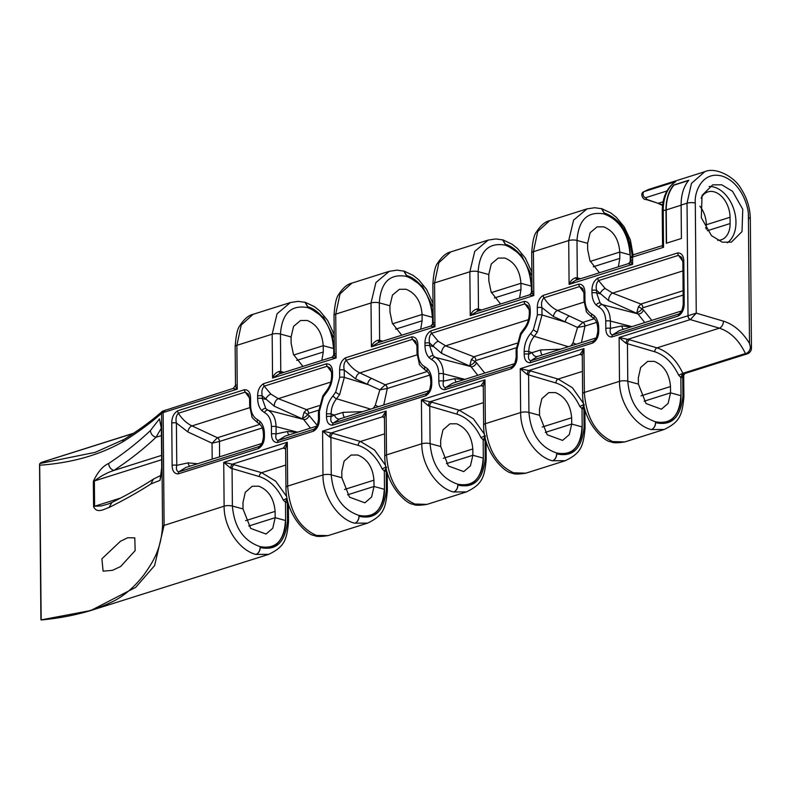 <?xml version="1.0" encoding="UTF-8"?>
<svg xmlns="http://www.w3.org/2000/svg" width="791" height="791" viewBox="0 0 791 791"><rect width="100%" height="100%" fill="white"/><g stroke="black" fill="none" stroke-linecap="round" stroke-linejoin="round"><path stroke-width="1.19" d="M727.255 242.807A30.117 20.358 72.5 0 0 734.859 213.016A30.117 20.358 72.5 0 0 714.293 187.17A30.117 20.358 72.5 0 0 709.161 186.508M721.778 184.807L732.565 191.333L742.759 209.279L742.017 231.615L731.408 242.125L722.282 242.184L711.495 235.659L701.31 217.713L702.052 195.377L712.661 184.876L721.778 184.807M120.41 541.291L101.891 558.832L103.107 571.151L112.5 570.321L120.637 566.514L135.152 550.615L134.786 537.87L127.737 537.742L120.41 541.291M316.4 427.16L314.225 429.118L278.224 440.488C276 439.915 275.298 437.739 276.118 433.952L276.059 426.616C275.762 418.528 273.083 413.05 268.011 410.203L265.766 408.551L262.286 398.486L262.266 395.925C261.366 391.782 262.019 388.519 264.224 386.146L327.197 366.253L331.558 372.175M428.732 391.693L426.557 393.651L333.229 423.126C331.004 422.542 330.302 420.367 331.122 416.59L331.103 414.029C331.182 408.156 333.011 403.064 336.59 398.753L339.665 394.482L344.312 377.376L344.243 370.04C343.353 365.897 344.006 362.634 346.201 360.261L412.556 339.309L416.916 345.222M514.091 364.75L511.915 366.708L445.56 387.649C443.336 387.076 442.644 384.901 443.464 381.124L443.395 373.777C443.108 365.689 440.419 360.221 435.347 357.364L433.112 355.713L429.622 345.647L429.602 343.086C428.712 338.944 429.365 335.681 431.56 333.308L524.888 303.843L529.248 309.756M595.732 338.973L593.547 340.931L530.919 360.706C528.695 360.132 527.993 357.947 528.813 354.17L528.793 351.609C528.872 345.736 530.702 340.644 534.281 336.333L537.356 332.062L542.003 314.966L541.934 307.62C541.044 303.477 541.697 300.214 543.901 297.841L579.546 286.579L583.906 292.502M681.16 312L678.985 313.958L612.55 334.929C610.326 334.356 609.634 332.18 610.454 328.394L610.385 321.057C610.098 312.969 607.419 307.491 602.337 304.644L600.102 302.993L596.612 292.927L596.592 290.366C595.702 286.223 596.355 282.96 598.55 280.578L678.47 255.345L682.831 261.267M683.117 290.722L640.868 304.06L638.377 306.839L636.715 313.107L640.473 310.685L642.915 307.768A3.312 2.235 72.5 0 0 640.868 304.06L612.61 293.105L605.194 288.517L598.55 280.578A3.312 2.235 -107.5 0 1 597.838 278.145C593.952 280.647 591.984 284.74 591.955 290.426A3.312 1.009 -0.5 0 1 596.592 290.366L608.694 300.679L637.932 313.869L644.764 322.58M592.963 317.804A3.312 2.432 -63.5 0 1 592.726 317.705L594.516 319.04A3.312 2.294 -44.2 0 1 594.525 316.034L591.846 314.057C587.495 311.614 585.202 306.918 584.964 299.987A3.312 1.009 -0.5 0 0 584.005 300.709L583.946 293.362A3.312 1.009 -0.5 0 1 584.895 292.65C584.757 287.004 582.73 284.167 578.834 284.137L543.18 295.399C539.294 297.91 537.336 302.004 537.297 307.679A3.312 1.009 -0.5 0 1 541.934 307.62L553.413 316.529L577.539 327.444L572.961 342.928L570.973 345.875M516.77 343.245L473.878 356.781L471.387 359.559L469.725 365.838L473.483 363.405L475.925 360.498A3.312 2.235 72.5 0 0 473.878 356.781L445.62 345.835L438.204 341.237L431.56 333.308A3.312 2.235 72.5 0 1 430.848 330.865C426.962 333.377 424.994 337.47 424.965 343.146A3.312 1.009 -0.5 0 1 429.602 343.086L441.704 353.409L470.942 366.589L477.774 375.3M425.973 370.534A3.312 2.432 -63.5 0 1 425.736 370.435L427.526 371.76A3.312 2.294 -44.2 0 1 427.536 368.764L424.856 366.787C420.505 364.335 418.202 359.648 417.974 352.717A3.312 1.009 -0.5 0 0 417.015 353.429L416.946 346.092A3.312 1.009 -0.5 0 1 417.905 345.37C417.767 339.735 415.74 336.897 411.844 336.867L345.489 357.819C341.603 360.33 339.646 364.424 339.606 370.099A3.312 1.009 -0.5 0 1 344.243 370.04L355.723 378.948L379.848 389.864L375.27 405.348L373.283 408.294M319.08 405.654L306.532 409.619L304.051 412.398L302.38 418.676L306.147 416.244L308.589 413.337A3.312 2.235 72.5 0 0 306.532 409.619L278.284 398.664L270.858 394.076L264.224 386.146A3.312 2.235 72.5 0 1 263.502 383.704C259.616 386.216 257.658 390.309 257.619 395.984A3.312 1.009 -0.5 0 1 262.266 395.925L274.368 406.238L303.596 419.428L310.438 428.139M357.7 454.993C367.41 458.948 372.828 467.343 373.955 480.177L374.014 486.475L371.602 497.035L364.888 502.819L349.513 497.183L341.86 477.724L341.811 471.426L344.115 461.123L351.085 455.043L357.7 454.993M456.545 423.778C466.255 427.743 471.673 436.138 472.81 448.962L472.86 455.27L470.447 465.83L463.734 471.604L448.359 465.978L440.706 446.52L440.656 440.211L442.96 429.918L449.931 423.828L456.545 423.778M555.391 392.573C565.1 396.538 570.519 404.933 571.656 417.757L571.705 424.065L569.293 434.615L562.579 440.399L547.204 434.773L539.551 415.315L539.502 409.006L541.815 398.713L548.776 392.623L555.391 392.573M654.236 361.358C663.946 365.323 669.364 373.718 670.501 386.542L670.55 392.85L668.138 403.41L661.424 409.194L646.049 403.558L638.396 384.1L638.347 377.801L640.661 367.499L647.621 361.408L654.236 361.358M630.081 254.88L619.768 252.072C618.76 239.149 613.401 230.735 603.691 226.829L597.047 226.888L590.135 232.722L587.614 243.321L576.985 240.434C578.528 219.918 587.505 211.088 603.919 213.916C619.729 219.849 628.45 233.503 630.081 254.88L628.894 243.974C626.759 236.015 623.298 229.004 618.532 222.953C614.221 217.911 609.426 214.628 604.126 213.095L601.565 208.695L594.703 207.736L586.991 208.893L573.604 220.125L568.709 240.553L533.421 251.706L537.732 231.456L549.626 220.689L586.912 208.923M531.236 286.095L520.923 283.287C519.914 270.364 514.555 261.95 504.846 258.044L498.201 258.103L491.29 263.927L488.769 274.536L478.14 271.639C479.682 251.133 488.66 242.293 505.073 245.121C520.883 251.054 529.604 264.708 531.236 286.095L530.049 275.189C527.913 267.229 524.453 260.219 519.687 254.158C515.376 249.116 510.581 245.833 505.281 244.31L502.72 239.91L495.858 238.941L488.146 240.098L474.758 251.34L469.864 271.768L434.575 282.911L438.886 262.661L450.781 251.894L488.067 240.128M432.39 317.3L422.078 314.492C421.069 301.569 415.71 293.154 406.001 289.249L399.356 289.308L392.445 295.132L389.923 305.741L379.294 302.854C380.837 282.338 389.815 273.498 406.228 276.336C422.038 282.268 430.759 295.923 432.39 317.3L431.204 306.394C429.068 298.434 425.607 291.424 420.842 285.373C416.531 280.33 411.735 277.038 406.436 275.515L403.875 271.115L397.013 270.156L389.301 271.313L375.913 282.545L371.019 302.973L335.73 314.116L340.041 293.866L351.936 283.109L389.221 271.333M333.545 348.515L323.222 345.697C322.214 332.784 316.865 324.369 307.155 320.454L300.511 320.513L293.599 326.347L291.078 336.956L280.449 334.059C281.991 313.552 290.969 304.713 307.383 307.541C323.193 313.473 331.913 327.128 333.545 348.515L332.358 337.609C330.223 329.639 326.762 322.639 321.996 316.578C317.685 311.535 312.89 308.253 307.59 306.73L305.029 302.32L298.167 301.361L290.455 302.518L277.068 313.75L272.173 334.188L236.885 345.331L241.196 325.081L253.09 314.314L290.376 302.548M690.424 319.534A3.312 2.205 -109.9 0 1 688.012 315.738L687.943 315.757A3.312 2.235 -107.5 0 0 690.286 319.584L719.385 328.166C730.36 331.785 739.041 340.249 745.419 353.557L745.972 353.547L745.547 353.834A5.962 4.024 72.5 0 0 747.287 353.844L684.373 373.649A3.312 2.413 -96.1 0 0 682.752 377.604A9.265 6.269 72.5 0 1 680.863 377.416L681.021 395.708A36.079 24.383 -107.5 0 1 679.874 405.921L680.873 395.658C679.607 416.096 671.075 424.777 655.294 421.732C638.851 416.007 629.685 402.5 627.777 381.213L627.451 343.709L654.74 351.758C664.826 355.11 672.795 362.931 678.658 375.221L680.863 377.416L682.851 373.312C676.523 359.984 667.901 351.501 657.005 347.862L629.705 339.814L619.116 337.49L626.146 343.403A3.312 1.434 99.5 0 1 627.678 339.359L690.424 319.534L696.258 313.137L688.012 315.738L687.023 203.198A5.962 1.809 -0.5 0 1 695.299 203.079C694.142 192.737 701.904 171.054 721.55 175.938C741.207 181.752 749.384 207.766 748.405 217.525A5.962 1.809 -0.5 0 1 750.323 218.84C750.105 208.092 747.07 198.136 741.207 188.97C734.236 176.077 714.945 166.852 704.801 171.696L691.453 183.393L687.023 203.198L681.12 205.067L681.407 238.487L666.299 243.262L666.002 209.842L663.214 210.722L663.53 247.296C661.701 246.06 661.395 245.576 662.601 245.863M673.032 183.492L675.732 181.614L644.022 191.63A3.312 2.235 72.5 0 0 643.152 194.893A3.312 2.235 72.5 0 0 645.416 197.76L647.117 199.5A3.312 2.294 -72.6 0 1 646.099 199.5L646.099 199.5C643.231 200.202 639.83 194.111 643.241 191.995L648.472 189.484L704.801 171.696M681.12 205.067A42.032 28.417 72.5 0 1 688.783 180.259L673.665 185.035A42.032 28.417 72.5 0 0 666.002 209.842M258.855 486.198C268.564 490.163 273.983 498.557 275.11 511.382L275.169 517.69L272.757 528.25L266.043 534.024L250.668 528.398L243.015 508.939L242.966 502.631L245.269 492.338L252.24 486.247L258.855 486.198M699.877 206.164A21.841 14.762 -107.5 0 1 706.323 224.743L706.363 229.261M701.083 198.116A21.841 14.762 -107.5 0 1 707.935 191.877A21.841 14.762 -107.5 0 1 714.332 191.897A21.841 14.762 -107.5 0 1 730.053 217.258L730.103 223.556A21.841 14.762 -107.5 0 1 721.145 239.841A21.841 14.762 -107.5 0 1 717.674 240.306M108.624 463.496C124.424 453.025 138.346 442.04 150.409 430.551L159.456 418.874L161.542 428.327L161.888 467.362L159.99 480.374L150.873 483.963C138.781 491.794 124.83 499.645 109.01 507.515C104.096 509.058 97.026 513.972 93.575 506.665L93.348 481.383C97.649 472.089 102.731 466.126 108.624 463.496C108.97 466.937 110.72 469.251 113.864 470.447L113.864 470.447C107.19 472.623 100.684 476.123 94.366 480.968L161.641 459.729M165.418 410.104L161.572 413.357C150.597 423.047 137.664 432.539 122.773 441.843C99.28 455.122 71.625 462.913 39.827 465.217L39.55 464.584M233.335 388.658L237.26 389.172L163.134 412.576L164.113 525.115L154.611 565.575L135.676 587.377L90.846 610.514C75.55 615.121 59.009 618.275 41.231 619.976L41.172 619.897C69.489 617.425 94.02 610.978 114.774 600.567C125.591 594.624 135.301 586.042 143.913 574.82C152.96 562.085 161.176 549.458 162.55 525.896L161.572 413.357L162.521 411.172C151.654 420.763 138.821 430.185 123.999 439.45L123.999 439.45A3.312 2.838 -122 0 0 122.773 441.843M600.102 302.993A3.312 2.294 135.8 0 0 596.177 305.069L598.866 307.046C603.217 309.499 605.51 314.185 605.748 321.116L605.817 328.453C605.955 334.099 607.982 336.936 611.878 336.966L678.312 315.985C682.198 313.473 684.156 309.38 684.195 303.704L683.82 261.416C683.681 255.77 681.654 252.942 677.758 252.912L597.838 278.145M537.297 307.679L537.366 315.016L533.391 329.689L530.761 333.347C526.47 338.518 524.275 344.629 524.156 351.669L524.176 354.23C524.324 359.875 526.341 362.703 530.247 362.733L592.874 342.958C596.76 340.456 598.718 336.363 598.757 330.687L598.738 328.127C598.629 322.955 597.225 318.921 594.525 316.034M433.112 355.713A3.312 2.294 135.8 0 0 429.187 357.789L431.876 359.767C436.227 362.219 438.521 366.905 438.758 373.836L438.827 381.183C438.965 386.819 440.992 389.656 444.888 389.686L511.233 368.735C515.129 366.223 517.087 362.13 517.116 356.454L517.057 349.118L521.022 334.455A3.312 0.87 -149.4 0 1 520.527 333.456L516.098 349.83A3.312 1.009 -0.5 0 1 517.057 349.118M524.176 301.401A3.312 2.235 72.5 0 0 524.888 303.843L528.072 305.86L529.288 310.626A3.312 1.009 -0.5 0 1 530.237 309.904C530.099 304.268 528.072 301.43 524.176 301.401L430.848 330.865M339.606 370.099L339.675 377.436L335.7 392.099L333.07 395.767C328.779 400.938 326.574 407.049 326.465 414.089L326.485 416.649C326.634 422.285 328.651 425.123 332.556 425.153L425.884 395.688C429.77 393.176 431.728 389.083 431.767 383.408L431.738 380.847C431.639 375.676 430.235 371.651 427.536 368.764M265.766 408.551A3.312 2.294 135.8 0 0 261.851 410.628L264.53 412.605C268.891 415.057 271.184 419.744 271.422 426.675L271.481 434.012C271.629 439.658 273.646 442.495 277.542 442.525L313.543 431.154C317.438 428.643 319.396 424.549 319.426 418.874L319.366 411.538L323.331 396.864A3.312 0.87 -149.4 0 1 322.837 395.876L318.407 412.249A3.312 1.009 -0.5 0 1 319.366 411.538M326.485 363.82A3.312 2.235 72.5 0 0 327.197 366.253L330.381 368.28L331.597 373.045A3.312 1.009 -0.5 0 1 332.546 372.324C332.408 366.678 330.381 363.85 326.485 363.82L263.502 383.704M258.637 423.363A3.312 2.432 -63.5 0 1 258.39 423.264L260.18 424.599A3.312 2.294 -44.2 0 1 260.199 421.603L257.52 419.616C253.16 417.173 250.866 412.477 250.628 405.556L250.569 398.209C250.421 392.563 248.404 389.736 244.498 389.706L177.649 410.806C173.763 413.317 171.795 417.411 171.766 423.086A3.312 1.009 -0.5 0 1 176.403 423.027C175.513 418.884 176.166 415.631 178.361 413.248L245.22 392.138L249.57 398.061M171.766 423.086L172.131 465.385C172.28 471.021 174.297 473.858 178.202 473.888L258.538 448.527C262.434 446.015 264.392 441.922 264.421 436.246L264.402 433.686C264.293 428.514 262.899 424.48 260.199 421.603M90.846 610.514L41.172 619.897L39.669 463.882A0.662 0.662 0 0 1 39.728 463.753L39.708 463.803M314.531 535.438C308.539 536.239 285.6 516.147 285.947 487.394L285.61 448.626L287.281 442.258L223.734 462.33L230.754 468.242A3.312 1.434 99.5 0 1 232.287 464.188L223.734 462.33L224.12 506.171C223.833 527.607 239.416 550.526 255.997 554.442L268.782 554.333L91.489 610.306M750.323 218.84L751.45 348.109A5.962 1.809 179.5 0 0 750.382 347.081L749.502 343.442C742.393 331.844 733.702 324.409 723.439 321.146L696.258 313.137L695.299 203.079M750.382 347.081C750.155 350.205 748.682 352.361 745.972 353.547M748.602 220.135L748.306 214.905M133.323 433.428L41.31 462.478L40.005 463.496L95.414 452.314M583.54 403.499L572.427 387.758L558.159 379.067L530.86 371.019L520.27 368.695L527.3 374.608A3.312 1.434 99.5 0 1 528.823 370.564L580.09 354.378A3.312 2.768 120.9 0 1 581.771 354.684L581.771 354.684A3.312 2.768 120.9 0 1 582.285 355.1M484.458 434.229L473.394 418.785L459.314 410.272L432.015 402.233L421.425 399.91L428.455 405.823L457.05 414.177C467.135 417.529 475.104 425.35 480.968 437.641L483.172 439.836L483.331 458.118A36.079 24.383 -107.5 0 1 482.184 468.341L483.182 458.078C481.917 478.506 473.384 487.197 457.603 484.151C441.16 478.426 431.995 464.92 430.086 443.632L429.75 406.129A3.312 2.126 -73.6 0 1 432.015 402.233M385.613 465.444L374.548 450L360.459 441.487L333.169 433.438L322.58 431.115L329.6 437.028L358.204 445.382C368.29 448.734 376.259 456.555 382.122 468.845L384.327 471.041L384.485 489.332A36.079 24.383 -107.5 0 1 383.338 499.546L384.337 489.293C383.071 509.72 374.538 518.412 358.748 515.356C342.315 509.631 333.14 496.125 331.231 474.837L330.905 437.334A3.312 2.126 -73.6 0 1 333.169 433.438M286.767 496.649L275.703 481.205L261.613 472.692L232.287 464.188L283.405 448.052A3.312 2.768 120.9 0 1 285.096 448.349A3.312 2.768 120.9 0 1 285.096 448.359A3.312 2.768 120.9 0 1 285.61 448.774M304.495 302.172L305.217 302.281L307.739 306.681L323.568 317.399L334.207 338.35M307.59 306.73L307.739 306.681A36.079 24.383 -107.5 0 1 321.996 316.578M332.358 337.609A36.079 24.383 -107.5 0 1 333.703 348.554L333.762 355.999M403.341 270.967L404.063 271.076L406.584 275.466L422.414 286.194L433.053 307.145M406.436 275.515L406.584 275.476A36.079 24.383 -107.5 0 1 420.842 285.373M431.204 306.394A36.079 24.383 -107.5 0 1 432.548 317.339L432.608 324.794M502.186 239.762L502.908 239.871L505.429 244.261L521.259 254.979L531.898 275.93M505.281 244.31L505.429 244.261A36.079 24.383 -107.5 0 1 519.687 254.158M530.049 275.189A36.079 24.383 -107.5 0 1 531.394 286.134L531.453 293.58M601.031 208.547L601.753 208.656L604.275 213.056C620.184 218.632 629.468 232.781 632.118 255.473L632.128 255.582M604.126 213.095L604.275 213.056A36.079 24.383 -107.5 0 1 618.532 222.953M628.894 243.974A36.079 24.383 -107.5 0 1 630.239 254.929L630.298 262.375M669.819 420.97A36.079 24.383 -107.5 0 1 666.22 422.602L669.819 420.97C674.505 417.688 677.857 412.665 679.874 405.921M666.22 422.602A36.079 24.383 -107.5 0 1 655.66 422.562C655.423 426.072 654.048 428.406 651.527 429.562L664.153 429.503L624.791 441.932L610.385 441.497M682.91 396.251L683.889 396.963L683.701 375.231L682.752 377.604L682.91 396.251C680.636 417.51 671.559 426.28 655.66 422.562L655.512 422.612C655.314 426.042 653.979 428.356 651.527 429.562L651.379 429.612C634.807 425.696 619.224 402.767 619.501 381.331L584.341 392.435L583.966 348.594L580.09 354.378L582.295 355.278M579.813 406.426L582.018 408.621L582.176 426.913A36.079 24.383 -107.5 0 1 581.029 437.126L582.028 426.873C580.762 447.301 572.229 455.992 556.449 452.936C540.006 447.222 530.84 433.715 528.932 412.418L528.596 374.924L555.895 382.963C565.98 386.315 573.95 394.136 579.813 406.426L583.748 404.616M570.973 452.185A36.079 24.383 -107.5 0 1 567.374 453.807L570.973 452.185C575.66 448.892 579.012 443.88 581.029 437.126M567.374 453.807A36.079 24.383 -107.5 0 1 556.815 453.777C556.577 457.277 555.203 459.611 552.682 460.767L565.318 460.708L525.797 473.186L511.401 472.741M584.094 406.297A3.312 2.413 -96.1 0 0 583.896 408.809L584.065 427.466C581.79 448.724 572.714 457.495 556.815 453.777L556.666 453.816C556.468 457.247 555.134 459.571 552.682 460.767L552.533 460.817C535.962 456.901 520.379 433.982 520.656 412.546L485.358 423.689L484.972 379.838L481.106 385.632A3.312 2.768 120.9 0 1 482.787 385.929A3.312 2.768 120.9 0 1 482.787 385.939A3.312 2.768 120.9 0 1 483.301 386.354M472.128 483.39A36.079 24.383 -107.5 0 1 468.529 485.021L472.128 483.39C476.815 480.107 480.167 475.084 482.184 468.341M468.529 485.021A36.079 24.383 -107.5 0 1 457.969 484.982C457.732 488.492 456.358 490.825 453.836 491.972L466.472 491.913L426.962 504.391L412.556 503.956M485.16 437.759A3.312 2.413 -96.1 0 0 485.051 440.014L485.219 458.671C482.945 479.929 473.868 488.7 457.969 484.982L457.821 485.031C457.623 488.462 456.288 490.776 453.836 491.972L453.688 492.022C437.116 488.116 421.534 465.187 421.811 443.751L386.512 454.894L386.127 411.053L382.261 416.847A3.312 2.768 120.9 0 1 383.942 417.144L383.942 417.144A3.312 2.768 120.9 0 1 384.456 417.559M373.283 514.605A36.079 24.383 -107.5 0 1 369.684 516.226L373.283 514.605C377.969 511.312 381.321 506.299 383.338 499.546M369.684 516.226A36.079 24.383 -107.5 0 1 359.124 516.187C358.887 519.697 357.512 522.03 354.991 523.187L367.627 523.118M386.315 468.964A3.312 2.413 -96.1 0 0 386.206 471.228L386.374 489.876C384.1 511.144 375.023 519.914 359.124 516.197L358.976 516.236C358.778 519.667 357.443 521.981 354.991 523.187L354.843 523.237C338.261 519.321 322.679 496.402 322.965 474.966L287.667 486.109L287.281 442.258L283.405 448.052L285.61 448.952M283.277 500.06L285.482 502.245L285.64 520.537A36.079 24.383 -107.5 0 1 284.493 530.761L285.492 520.498C284.226 540.925 275.693 549.616 259.903 546.571C243.47 540.846 234.294 527.34 232.386 506.042L232.06 468.549L259.359 476.587C269.444 479.949 277.414 487.77 283.277 500.06L287.074 498.29M274.437 545.81A36.079 24.383 -107.5 0 1 270.838 547.431L274.437 545.81C279.124 542.527 282.476 537.504 284.493 530.761M270.838 547.431A36.079 24.383 -107.5 0 1 260.279 547.402C260.041 550.912 258.667 553.235 256.146 554.392C258.598 553.196 259.932 550.872 260.13 547.441L260.279 547.402C276.178 551.119 285.254 542.349 287.529 521.091L287.36 502.433A3.312 2.413 83.9 0 1 287.469 500.169M584.875 326.1L584.994 326.06A3.312 2.235 72.5 0 0 582.937 322.352L582.888 322.362A3.312 2.175 -106.3 0 1 584.875 326.1L577.539 327.444L582.888 322.362L557.546 310.497C552.296 307.986 547.738 303.774 543.901 297.841A3.312 2.235 72.5 0 1 543.18 295.399M530.247 362.733A3.312 2.235 72.5 0 1 530.919 360.706L537.455 356.464L596.345 337.866M444.888 389.686A3.312 2.235 72.5 0 1 445.56 387.649L452.511 383.279L514.714 363.642M387.185 388.519L387.293 388.48A3.312 2.235 72.5 0 0 385.247 384.762L385.197 384.782A3.312 2.175 -106.3 0 1 387.185 388.519L379.848 389.864L385.197 384.782L359.856 372.907C354.605 370.406 350.047 366.184 346.201 360.261A3.312 2.235 72.5 0 1 345.489 357.819M332.556 425.153A3.312 2.235 72.5 0 1 333.229 423.126L339.764 418.884L429.355 390.586M277.542 442.525A3.312 2.235 72.5 0 1 278.224 440.488L285.175 436.108L317.023 426.052M611.878 336.966A3.312 2.235 72.5 0 1 612.55 334.929L619.501 330.549L681.783 310.893M582.621 393.73C582.275 422.473 605.224 442.565 611.206 441.764L612.976 441.734C595.712 433.804 586.171 417.371 584.341 392.435A5.962 1.809 -0.5 0 0 582.621 393.73L582.285 354.951L583.966 348.594L520.27 368.695L520.656 412.546A5.962 1.809 -0.5 0 1 528.932 412.418L539.551 415.315M483.637 424.975C483.291 453.727 506.24 473.819 512.222 473.018L513.982 472.988C496.728 465.059 487.187 448.626 485.358 423.689A5.962 1.809 -0.5 0 0 483.637 424.975L483.301 386.206L484.972 379.838L421.425 399.91L421.811 443.751A5.962 1.809 -0.5 0 1 430.086 443.632L440.706 446.52M384.792 456.189C384.446 484.932 407.385 505.034 413.377 504.223L415.137 504.193C397.883 496.264 388.341 479.83 386.512 454.894A5.962 1.809 -0.5 0 0 384.792 456.189L384.456 417.411L386.127 411.053L322.58 431.115L322.965 474.966A5.962 1.809 -0.5 0 1 331.231 474.837L341.86 477.724M386.374 489.876L387.353 490.588C385.642 509.374 382.953 515.653 367.607 523.128L328.107 535.606L316.291 535.408C299.038 527.478 289.496 511.045 287.667 486.109A5.962 1.809 -0.5 0 0 285.947 487.394M302.913 366.401L293.451 354.447L291.128 343.254L291.078 336.956M293.698 355.021L323.222 345.697L323.282 352.005L321.838 360.429M401.759 335.196L392.296 323.232L389.973 312.05L389.923 305.741M392.544 323.816L422.078 314.492L422.127 320.8L420.683 329.224M500.604 303.991L491.152 292.027L488.818 280.835L488.769 274.536M491.389 292.601L520.923 283.287L520.972 289.585L519.529 298.009M599.449 272.776L589.997 260.822L587.664 249.63L587.614 243.321M590.234 261.396L619.768 252.072L619.818 258.38L618.374 266.804M219.591 456.822L219.483 441.467A3.312 2.235 72.5 0 0 217.426 437.749L192.015 425.904C186.755 423.403 182.207 419.181 178.361 413.248A3.312 2.235 72.5 0 1 177.649 410.806M261.396 444.532L259.221 446.49L178.875 471.851L185.826 467.481L262.019 443.425M285.591 523.019L285.64 520.537M384.436 491.804L384.485 489.332M386.631 467.155L384.327 471.041A9.265 6.269 72.5 0 0 386.206 471.228M483.281 460.599L483.331 458.118M485.476 435.95L483.172 439.836A9.265 6.269 72.5 0 0 485.051 440.014M582.136 429.394L582.176 426.913M680.982 398.18L681.021 395.708M333.703 348.554L333.604 346.033M432.548 317.339L432.459 314.828M630.239 254.929L630.15 252.408M531.394 286.134L531.305 283.613M162.521 411.172L233.315 388.381L235.5 385.385L235.164 346.616A5.962 1.809 179.5 0 1 236.885 345.331L237.26 389.172C235.471 386.591 235.115 385.207 236.183 384.999M280.222 373.57A3.312 1.473 97.5 0 1 279.47 371.335C276.227 372.215 273.923 374.45 272.559 378.029L279.213 373.886L332.161 357.166L334.346 354.18L334.01 315.411C334.801 303.922 336.462 296.813 338.983 294.074C343.116 287.746 347.437 284.098 351.936 283.109M332.18 357.453L336.106 357.967C334.316 355.386 333.96 353.992 335.028 353.795M379.077 342.365A3.312 1.473 97.5 0 1 378.316 340.12C375.072 341.01 372.769 343.245 371.404 346.824L378.058 342.681L431.006 325.961L433.191 322.975L432.855 284.206C433.656 272.717 435.307 265.598 437.828 262.859C441.961 256.541 446.282 252.893 450.781 251.904M431.026 326.238L434.951 326.752C433.171 324.172 432.806 322.787 433.873 322.58M477.922 311.15A3.312 1.473 97.5 0 1 477.161 308.915C473.918 309.805 471.614 312.03 470.25 315.609L476.914 311.466L529.851 294.756L532.036 291.76L531.7 252.991C532.501 241.502 534.152 234.393 536.674 231.654C540.807 225.336 545.128 221.678 549.626 220.689M529.871 295.033L533.796 295.547C532.017 292.967 531.651 291.572 532.719 291.375M576.768 279.945A3.312 1.473 97.5 0 1 576.006 277.71C572.763 278.59 570.459 280.825 569.095 284.404L575.759 280.261L628.697 263.541L630.882 260.555L630.862 258.36C631.683 255.701 632.711 254.455 633.937 254.593A3.312 2.235 72.5 0 0 632.582 257.065A5.962 1.809 179.5 0 0 630.862 258.36M628.716 263.828L632.642 264.332C630.862 261.762 630.496 260.368 631.574 260.16M314.531 535.428L313.701 535.161M362.693 411.636L343.106 412.348L334.445 415.048A5.3 3.846 -109.1 0 0 339.764 418.884M560.384 349.217L540.797 349.938L532.135 352.628A5.3 3.846 -109.1 0 0 537.455 356.464M260.18 424.599C262.147 426.507 263.235 429.77 263.443 434.397L263.472 436.958C262.493 442.525 261.544 445.373 260.615 445.521L259.221 446.49A3.312 2.235 72.5 0 0 258.538 448.527M244.498 389.706A3.312 2.235 72.5 0 0 245.22 392.138L248.394 394.165L249.61 398.931L249.679 406.267A3.312 1.009 -0.5 0 1 250.628 405.556M319.426 418.874A3.312 1.009 -0.5 0 0 318.476 419.596L318.476 419.596C317.498 425.153 316.548 428.01 315.619 428.158L314.225 429.118A3.312 2.235 72.5 0 0 313.543 431.154M427.526 371.76C429.493 373.668 430.581 376.941 430.788 381.569L430.808 384.129C429.829 389.686 428.88 392.544 427.961 392.692L426.557 393.651A3.312 2.235 72.5 0 0 425.884 395.688M411.844 336.867A3.312 2.235 72.5 0 0 412.556 339.309L415.73 341.326L416.946 346.092M517.116 356.454A3.312 1.009 -0.5 0 0 516.167 357.176L516.167 357.176C515.188 362.733 514.239 365.59 513.31 365.739L511.915 366.708A3.312 2.235 72.5 0 0 511.233 368.735M594.516 319.04C596.483 320.948 597.571 324.211 597.778 328.838L597.798 331.399C596.819 336.966 595.87 339.814 594.951 339.962L593.547 340.931A3.312 2.235 72.5 0 0 592.874 342.958M578.834 284.137A3.312 2.235 72.5 0 0 579.546 286.579L582.72 288.606L583.946 293.362M257.619 395.984L257.648 398.535A3.312 1.009 -0.5 0 1 262.286 398.486L265.628 399.346A5.3 2.462 132.1 0 1 270.858 394.076M274.368 406.238A5.3 3.035 113.2 0 1 278.284 398.664L330.786 382.093M304.051 412.398A3.312 0.672 -152.8 0 1 307.521 414.336L307.64 414.454A5.3 3.668 135.8 0 1 306.147 416.244M339.675 377.436A3.312 1.009 -0.5 0 1 344.312 377.376L367.588 384.485A5.3 3.233 115 0 1 371.73 378.444M343.106 412.348A5.3 3.49 -85.6 0 0 344.579 417.351M424.965 343.146L424.985 345.707A3.312 1.009 -0.5 0 1 429.622 345.647L432.964 346.517A5.3 2.462 132.1 0 1 438.204 341.237M441.704 353.409A5.3 3.035 113.2 0 1 445.62 345.835L528.477 319.673M471.387 359.559A3.312 0.672 -152.8 0 1 474.867 361.497L474.976 361.616A5.3 3.668 135.8 0 1 473.483 363.405M537.366 315.016A3.312 1.009 -0.5 0 1 542.003 314.966L565.288 322.066A5.3 3.233 115 0 1 569.421 316.024M540.797 349.938A5.3 3.49 -85.6 0 0 542.28 354.932M591.955 290.426L591.975 292.977A3.312 1.009 -0.5 0 1 596.612 292.927L599.954 293.787A5.3 2.462 132.1 0 1 605.194 288.517M608.694 300.679A5.3 3.035 113.2 0 1 612.61 293.105L682.94 270.898M638.377 306.839A3.312 0.672 -152.8 0 1 641.857 308.777L641.966 308.895A5.3 3.668 135.8 0 1 640.473 310.685M677.758 252.912A3.312 2.235 -107.5 0 0 678.47 255.345L681.644 257.372L682.87 262.137A3.312 1.009 -0.5 0 1 683.82 261.416M684.195 303.704A3.312 1.009 -0.5 0 0 683.236 304.426L683.236 304.426C682.257 309.983 681.308 312.84 680.379 312.989L678.985 313.958A3.312 2.235 72.5 0 0 678.312 315.985M178.202 473.888A3.312 2.235 72.5 0 1 178.875 471.851C176.65 471.278 175.948 469.103 176.769 465.326L176.403 423.027L187.882 431.935L212.047 443.207L212.186 459.156M217.367 437.769A3.312 2.225 71.4 0 1 219.453 441.477L212.047 443.207L217.367 437.769L259.913 424.332M678.658 375.221L682.851 373.312L745.419 353.557M583.896 408.809A9.265 6.269 72.5 0 1 582.018 408.621L584.322 404.735M484.764 435.881L480.968 437.641M483.301 386.532L481.106 385.632L429.978 401.779A3.312 1.434 -80.5 0 0 428.455 405.823M385.919 467.085L382.122 468.845M384.456 417.411L382.261 416.847L331.132 432.984A3.312 1.434 -80.5 0 0 329.6 437.028M287.36 502.433A9.265 6.269 72.5 0 1 285.482 502.255L286.649 499.141M605.817 328.453A3.312 1.009 -0.5 0 1 610.454 328.394L621.835 325.932A5.3 3.678 -84.4 0 0 623.417 329.323M597.798 331.399A3.312 1.009 -0.5 0 1 598.757 330.687M524.176 354.23A3.312 1.009 -0.5 0 1 528.813 354.17L532.135 352.628L528.793 351.609A3.312 1.009 -0.5 0 0 524.156 351.669M438.827 381.183A3.312 1.009 -0.5 0 1 443.464 381.124L454.835 378.662A5.3 3.678 -84.4 0 0 456.417 382.043M430.808 384.129A3.312 1.009 -0.5 0 1 431.767 383.408M326.485 416.649A3.312 1.009 -0.5 0 1 331.122 416.59L334.445 415.048L331.103 414.029A3.312 1.009 -0.5 0 0 326.465 414.089M271.481 434.012A3.312 1.009 -0.5 0 1 276.118 433.952L287.499 431.5A5.3 3.678 -84.4 0 0 289.081 434.882M250.569 398.209A3.312 1.009 179.5 0 0 249.61 398.931M263.472 436.958A3.312 1.009 -0.5 0 1 264.421 436.246M172.131 465.385A3.312 1.009 -0.5 0 1 176.769 465.326L188.149 462.864L197.552 463.773M647.117 199.5L662.621 204.909M662.255 211.434A3.312 1.009 -0.5 0 1 663.214 210.722A42.032 28.417 72.5 0 1 675.732 181.614L674.654 182.256C666.447 188.466 662.314 198.195 662.255 211.434L662.551 244.903L663.53 247.296L632.582 257.065L632.642 264.332L569.095 284.404L568.709 240.553A5.962 1.809 179.5 0 1 576.985 240.434L577.311 277.928L576.006 277.71M40.697 462.814L39.847 463.674M41.31 462.478L40.756 462.775M93.348 481.383A6.615 2.017 -0.5 0 1 94.366 480.968L94.584 506.25L101.327 505.924L108.318 503.956M160.978 475.786L159.99 480.374L161.71 467.689L161.364 428.663L159.456 418.874L161.483 427.901L155.985 437.285C143.833 448.843 129.793 459.897 113.864 470.447L161.601 455.379M150.873 483.963L153.444 479.079L161.216 475.243M109.01 507.515L111.907 502.493M150.409 430.551C150.774 433.982 152.633 436.217 155.985 437.285L161.433 435.564M666.526 243.183L666.24 209.912A41.705 28.189 -107.5 0 1 673.981 185.134L673.665 185.035M688.556 180.526L673.981 185.134M249.679 406.267L251.934 416.511C251.33 416.956 253.486 419.21 258.39 423.264A3.312 2.432 -63.5 0 1 257.52 419.616M264.53 412.605A3.312 2.432 -63.5 0 1 268.011 410.203L303.596 419.428A5.3 3.896 116.5 0 0 309.162 415.572L307.64 414.454M335.7 392.099A3.312 0.87 30.6 0 0 339.665 394.482M417.015 353.429L419.279 363.672C418.666 364.127 420.822 366.371 425.736 370.435A3.312 2.432 -63.5 0 1 424.856 366.787M431.876 359.767A3.312 2.432 -63.5 0 1 435.347 357.364L470.942 366.589A5.3 3.896 116.5 0 0 476.498 362.743L474.976 361.616M533.391 329.689A3.312 0.87 30.6 0 0 537.356 332.062M584.005 300.709L586.269 310.952C585.656 311.397 587.812 313.651 592.726 317.705A3.312 2.432 -63.5 0 1 591.846 314.057M598.866 307.046A3.312 2.432 -63.5 0 1 602.337 304.644L637.932 313.869A5.3 3.896 116.5 0 0 643.488 310.013L641.966 308.895M575.986 344.293A5.3 1.394 30.6 0 0 572.961 342.928M378.296 406.712A5.3 1.394 30.6 0 0 375.27 405.348M373.955 480.177L344.481 489.481M472.81 448.962L443.326 458.276M571.656 417.757L542.181 427.061M670.501 386.542L641.026 395.856M275.11 511.382L245.635 520.686M730.053 217.258L706.323 224.743M481.719 309.953L478.466 309.143L478.14 271.639A5.962 1.809 179.5 0 0 469.864 271.768L470.25 315.609L533.796 295.547L533.421 251.706A5.962 1.809 179.5 0 0 531.7 252.991M382.874 341.158L379.621 340.348L379.294 302.854A5.962 1.809 179.5 0 0 371.019 302.973L371.404 346.824L434.951 326.752L434.575 282.911A5.962 1.809 179.5 0 0 432.855 284.206M284.028 372.373L280.775 371.562L280.449 334.059A5.962 1.809 179.5 0 0 272.173 334.188L272.559 378.029L336.106 357.967L335.73 314.116A5.962 1.809 179.5 0 0 334.01 315.411M243.015 508.939L232.386 506.042A5.962 1.809 -0.5 0 0 224.12 506.171L162.55 525.896M687.943 315.757L619.116 337.49L619.501 381.331A5.962 1.809 -0.5 0 1 627.777 381.213L638.396 384.1M591.975 292.977C592.083 298.148 593.487 302.182 596.177 305.069M584.964 299.987L584.895 292.65M424.985 345.707C425.093 350.878 426.497 354.902 429.187 357.789M521.022 334.455L523.662 330.786C527.943 325.615 530.148 319.505 530.267 312.465L530.237 309.904M417.974 352.717L417.905 345.37M257.648 398.535C257.757 403.707 259.151 407.741 261.851 410.628M323.331 396.864L325.971 393.206C330.252 388.035 332.457 381.924 332.576 374.885L332.546 372.324M748.405 217.525L749.502 343.442M730.103 223.556L707.362 230.745M285.492 520.498L275.169 517.69L248.73 526.035M654.74 351.758A3.312 2.126 106.4 0 1 657.005 347.862L719.385 328.166A5.962 3.826 -73.6 0 0 723.439 321.146M582.433 371.404L558.159 379.067A3.312 2.126 106.4 0 0 555.895 382.963M483.449 402.659L459.314 410.272A3.312 2.126 -73.6 0 0 457.05 414.177M384.604 433.864L360.459 441.487A3.312 2.126 -73.6 0 0 358.204 445.382M285.759 465.068L261.613 472.692A3.312 2.126 106.4 0 0 259.359 476.587M296.902 432.41L287.499 431.5M271.422 426.675A3.312 1.009 -0.5 0 1 276.059 426.616L297.584 432.193M581.434 342.572L584.994 326.06L596.612 322.392M553.413 316.529A5.3 3.233 115 0 1 557.546 310.497L584.055 302.122M582.937 322.352L594.249 318.773M475.925 360.498L516.157 347.793M484.784 373.085L476.498 362.743M383.744 404.992L387.293 388.48L429.622 375.122M355.723 378.948A5.3 3.233 115 0 1 359.856 372.907L417.065 354.852M385.247 384.762L427.259 371.503M308.589 413.337L318.466 410.213M317.29 425.479L309.162 415.572M651.774 320.365L643.488 310.013M642.915 307.768L683.157 295.073M219.483 441.467L262.276 427.951M745.547 353.834L683.167 373.53A5.962 4.024 -107.5 0 0 684.373 373.649M680.873 395.658L670.55 392.85L644.111 401.205M582.028 426.873L571.705 424.065L545.266 432.41M483.182 458.078L472.86 455.27L446.421 463.615M384.337 489.293L374.014 486.475L347.575 494.83M323.282 352.005L296.744 360.389M422.127 320.8L395.589 329.175M520.972 289.585L494.434 297.97M619.818 258.38L593.28 266.765M187.882 431.935A5.3 3.233 -65 0 1 192.015 425.904L249.719 407.681M464.238 379.571L454.835 378.662M438.758 373.836A3.312 1.009 -0.5 0 1 443.395 373.777L464.92 379.364M631.228 326.851L621.835 325.932M605.748 321.116A3.312 1.009 -0.5 0 1 610.385 321.057L631.91 326.634M580.564 278.739L577.311 277.928A3.312 2.155 104 0 0 577.766 279.628M281.23 373.253A3.312 2.155 104 0 1 280.775 371.562L279.47 371.335M380.075 342.038A3.312 2.155 104 0 1 379.621 340.348L378.316 340.12M478.921 310.833A3.312 2.155 104 0 1 478.466 309.143L477.161 308.915M230.754 468.242L232.06 468.549A3.312 2.126 106.4 0 1 234.314 464.653M527.3 374.608L528.596 374.924A3.312 2.126 106.4 0 1 530.86 371.019M626.146 343.403L627.451 343.709A3.312 2.126 106.4 0 1 629.705 339.814M268.762 554.333C284.107 546.858 286.797 540.579 288.507 521.793L287.529 521.091M466.463 491.913C481.798 484.448 484.488 478.16 486.198 459.373L485.219 458.671M565.308 460.708C580.643 453.233 583.333 446.955 585.043 428.168L584.065 427.466M370.623 409.135L336.59 398.753A3.312 1.394 41.2 0 1 333.07 395.767M568.314 346.715L534.281 336.333A3.312 1.394 41.2 0 1 530.761 333.347M189.731 466.245A5.3 3.678 95.6 0 1 188.149 462.864M581.533 355.021A3.312 2.284 108.7 0 1 582.097 354.941M482.55 386.275A3.312 2.284 108.7 0 1 483.113 386.196M383.704 417.48A3.312 2.284 108.7 0 1 384.268 417.401M284.849 448.695A3.312 2.284 108.7 0 1 285.422 448.616M597.778 328.838A3.312 1.009 -0.5 0 1 598.738 328.127M529.288 310.626L529.308 313.187A3.312 1.009 -0.5 0 1 530.267 312.465M529.308 313.187C529.199 319.416 527.271 324.794 523.523 329.303A3.312 1.394 41.2 0 0 523.662 330.786M430.788 381.569A3.312 1.009 -0.5 0 1 431.738 380.847M331.597 373.045L331.617 375.596A3.312 1.009 -0.5 0 1 332.576 374.885M331.617 375.596C331.508 381.835 329.58 387.214 325.833 391.713A3.312 1.394 41.2 0 0 325.971 393.206M263.443 434.397A3.312 1.009 -0.5 0 1 264.402 433.686M705.523 227.867L706.353 227.6M662.551 205.531L657.697 203.149A3.312 2.294 -72.6 0 0 658.715 203.139L663.125 201.754M666.971 190.957L645.416 197.76M133.63 433.221L41.705 462.31M93.575 506.665A6.615 2.017 -0.5 0 1 94.584 506.25L120.697 498.014M681.12 205.205L666.24 209.912M235.164 346.616C235.955 335.127 237.616 328.018 240.138 325.279C244.271 318.961 248.592 315.302 253.09 314.314M643.241 191.995L648.472 189.484M334.178 334.623L327.672 320.493L319.791 310.942L314.393 306.641L305.217 302.281M433.023 303.418L426.517 289.288L418.637 279.737L413.238 275.436L404.063 271.076M531.868 272.203L525.362 258.074L517.482 248.522L512.084 244.221L502.908 239.861M633.077 254.939L630.397 239.989L624.208 226.869L616.327 217.317L610.929 213.016L601.753 208.656M683.889 396.963C682.178 415.75 679.489 422.028 664.153 429.503M288.507 521.793L288.349 503.62M328.107 535.606C320.671 536.763 316.113 536.723 314.423 535.497M387.353 490.588L387.195 472.415M426.952 504.391C419.517 505.548 414.959 505.518 413.268 504.282M486.198 459.373L486.04 441.21M525.797 473.186C518.362 474.343 513.804 474.303 512.113 473.077M585.043 428.168L584.885 409.441M624.781 441.932C617.356 443.089 612.788 443.049 611.097 441.823M747.287 353.844A5.962 5.962 0 0 0 751.45 348.109M683.701 375.231L684.838 373.56M582.285 354.951L581.771 354.684M483.301 386.206L482.787 385.939M384.485 417.737L383.942 417.144M285.61 448.626L285.096 448.359M683.236 304.426L682.87 262.137M520.527 333.456L523.523 329.303M516.167 357.176L516.098 349.83M322.837 395.876L325.833 391.713M318.476 419.596L318.407 412.249M662.551 244.903L661.919 245.764L633.937 254.593M646.099 199.5L657.697 203.149M40.905 619.689L39.55 464.624M94.93 452.472L123.999 439.45M108.278 503.966L111.897 502.493C127.667 494.632 141.52 486.831 153.444 479.079"/></g></svg>
